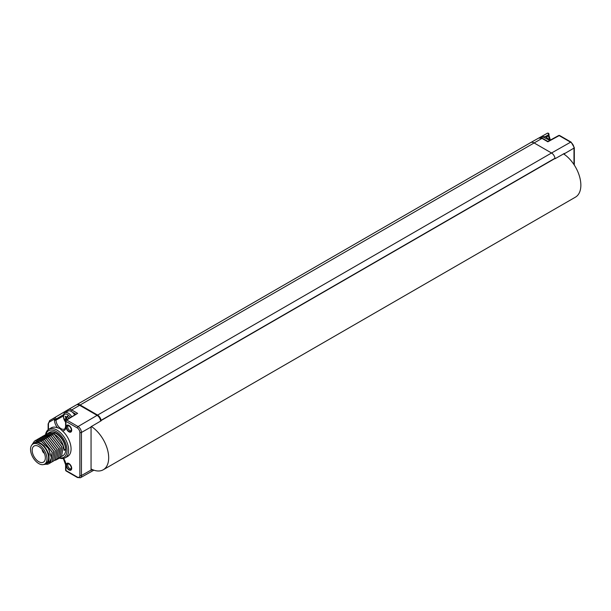 <?xml version="1.0" encoding="UTF-8"?>
<svg xmlns="http://www.w3.org/2000/svg" width="611" height="611" viewBox="0 0 611 611"><rect width="100%" height="100%" fill="white"/><g stroke="black" fill="none" stroke-linecap="round" stroke-linejoin="round"><path stroke-width="0.92" d="M554.834 158.577L555.078 158.715A5.048 2.918 -120 0 0 551.527 153.002A5.048 2.918 60 0 1 555.009 158.234L554.704 158.501M547.868 141.798L559.172 135.611A1.123 0.642 -118.7 0 0 558.63 135.543A1.123 1.123 0 0 1 559.729 135.558A1.123 0.649 120 0 0 559.172 135.611L570.582 142.195L551.527 153.002L534.06 142.913A6.736 3.887 -120 0 0 530.715 142.569A6.736 3.887 -120 0 0 530.692 142.584L530.692 142.584A6.736 3.887 60 0 1 534.06 142.913L551.527 153.002L97.6 415.075L80.133 404.986A6.736 3.887 -120 0 0 76.765 404.658L530.692 142.584L76.765 404.658A6.736 3.887 60 0 1 80.133 404.986L542.003 138.407L547.876 141.813M100.998 420.597L101.082 420.307A5.048 2.918 -120 0 0 97.6 415.075A5.048 2.918 60 0 1 101.151 420.788L100.639 421.086A5.048 2.918 -120 0 0 97.096 415.365A5.048 2.918 60 0 1 100.639 421.086L91.047 426.722A4.934 2.849 60 0 1 91.054 427.005L91.054 470.073A4.934 2.849 60 0 1 91.047 470.34L92.551 469.66M63.536 458.426A8.111 4.682 60 0 1 65.927 465.185L65.927 470.493L77.253 477.031A3.697 2.131 -120 0 0 79.865 475.526L79.865 432.451A3.697 2.131 -120 0 0 77.253 427.929A1.123 0.649 -60 0 1 78.04 426.562L97.096 415.365L79.621 405.284A6.736 3.887 -120 0 0 76.253 404.948A6.736 3.887 60 0 1 79.621 405.284L80.133 404.986L97.6 415.075L97.096 415.365L79.621 405.284L71.678 409.95A1.123 0.649 120 0 0 70.899 411.218M66.301 412.104L65.988 410.989L76.253 404.948L68.73 409.294A6.736 3.887 -120 0 0 68.684 409.317A6.736 3.887 60 0 1 68.707 409.309A6.736 3.887 60 0 1 68.73 409.294L530.692 142.584M66.156 471.005A1.123 0.649 120 0 1 65.927 470.493A1.123 0.649 180 0 1 65.598 470.035A1.123 1.123 0 0 0 66.156 471.005L77.482 477.542L80.431 477.741A4.812 2.78 -120 0 0 81.446 475.526L91.054 470.073M58.977 457.906A16.436 9.493 -120 0 0 65.133 457.838L67.546 456.516A16.497 9.524 -120 0 0 70.662 445.175A16.497 9.524 -120 0 0 62.246 430.755L59.779 428.471L57.633 427.837A16.497 9.524 -120 0 0 51.049 427.944L48.697 429.373A16.436 9.493 -120 0 0 45.565 434.604M71.701 430.228A3.926 2.268 60 0 1 68.921 431.832A3.926 2.268 60 0 1 66.141 427.02A3.926 2.268 60 0 1 68.921 425.416A3.926 2.268 60 0 1 71.701 430.228M71.701 468.316A3.926 2.268 60 0 1 68.921 469.92A3.926 2.268 60 0 1 66.141 465.108A3.926 2.268 60 0 1 68.921 463.512A3.926 2.268 60 0 1 71.701 468.316M65.133 457.838A16.436 9.493 -120 0 0 67.783 444.701A16.436 9.493 -120 0 0 57.014 430.121A16.436 9.493 -120 0 0 48.697 429.373M59.229 457.738A15.298 8.829 -120 0 0 66.935 448.436A15.298 8.829 -120 0 0 56.22 431.511A15.298 8.829 -120 0 0 45.863 434.436M46.551 434.123L47.261 433.627L54.196 434.177L63.315 445.954L61.52 456.493L62.956 455.669A13.465 7.775 -120 0 0 65.018 444.877A13.465 7.775 -120 0 0 56.22 433.008A13.465 7.775 -120 0 0 49.491 432.344L48.849 432.71L55.777 433.26C61.726 437.224 65.033 442.647 65.698 449.528L64.201 450.391C63.536 443.502 60.229 438.087 54.287 434.131L47.307 433.604M35.438 440.539L36.148 440.042L43.083 440.592L52.156 452.216L50.415 462.909L49.621 463.26M50.453 462.886L52.256 452.201L43.175 440.539L36.194 440.019M34.56 440.959L41.586 441.455L48.521 448.451L51.507 457.723L48.918 463.772L51.416 457.776L48.429 448.505L41.495 441.509L34.56 440.959L31.856 444.968M46.795 464.406L48.827 463.825M52.042 461.969L53.875 451.369L44.763 439.622L37.79 439.095M37.027 439.622L37.737 439.126L44.672 439.676L53.768 451.376L51.996 461.992L51.202 462.351M38.615 438.706L39.325 438.209L46.26 438.759L55.38 450.528L53.585 461.076L52.79 461.435M53.623 461.053L55.433 450.368L46.352 438.706L39.371 438.179M40.204 437.789L40.914 437.293L47.841 437.843L56.953 449.581L55.173 460.159L54.379 460.518M55.219 460.129L57.044 449.528L47.933 437.789L40.96 437.262M56.8 459.22L58.603 448.527L49.522 436.873L44.626 435.674L42.549 436.346M41.792 436.873L42.503 436.376L49.43 436.926L58.511 448.589L56.762 459.243L55.968 459.602M61.52 456.493L60.726 456.852M44.962 435.04L45.672 434.543L52.607 435.093L61.703 446.794L59.931 457.41L59.145 457.769M59.977 457.387L61.78 446.702L52.699 435.04L45.672 434.543M43.373 435.956L46.123 434.811L51.019 436.01L60.092 447.634L58.351 458.326L57.556 458.685M58.389 458.303L60.222 447.703L51.11 435.956L44.137 435.429M43.961 464.429A12.342 7.126 -120 0 0 48.3 453.599A12.342 7.126 -120 0 0 36.759 441.906L33.979 443.433M36.759 441.906L43.961 445.686L49.086 454.416L48.842 462.474L43.366 464.597M33.269 443.685A11.999 6.927 60 0 1 40.349 443.372A11.999 6.927 60 0 1 40.425 443.418A11.999 6.927 60 0 1 48.834 457.983A11.999 6.927 60 0 1 44.656 464.093M48.139 433.207L48.849 432.71M64.132 449.284L65.698 449.528M38.47 442.845A10.868 6.27 60 0 1 40.83 443.662M48.452 459.396A10.547 6.087 -120 0 0 48.819 457.54A10.868 6.27 60 0 1 48.345 459.961M57.633 427.837A8.111 4.682 60 0 1 54.455 420.078L54.455 419.1A1.123 0.649 0 0 0 56.029 419.108L63.437 414.732M48.452 429.525L48.452 424.385A5.377 3.101 -120 0 1 49.567 421.926L54.455 419.1A1.123 0.916 -120 0 1 54.677 417.672A1.123 0.619 59.4 0 1 55.525 417.985A1.123 0.619 59.4 0 1 56.029 419.108L56.029 420.085A6.988 4.033 -120 0 0 59.107 427.142A6.988 4.033 -120 0 0 64.506 428.96C64.865 429.197 65.224 428.288 65.598 426.241A1.123 0.649 180 0 0 65.927 426.699A8.111 4.682 60 0 1 62.246 430.755M55.12 460.19A1.123 1.123 0 0 0 55.769 460.075A1.123 0.657 -117.6 0 0 56.029 459.579M68.104 410.997A1.123 0.916 60 0 1 68.363 409.622A6.637 3.834 60 0 1 71.678 409.95L77.628 413.38L66.133 419.971A1.123 1.123 0 0 0 65.598 420.933L65.598 426.241M79.865 432.451A1.123 0.649 0 0 0 81.446 432.458A4.812 2.78 -120 0 0 78.04 426.562L66.714 420.024A1.123 0.657 -121.3 0 0 66.133 419.971M77.253 427.929L65.927 421.391A1.123 0.649 180 0 1 65.598 420.933M71.258 430.495A2.803 1.619 60 0 1 71.113 430.595A2.803 1.619 60 0 1 68.951 429.846A2.803 1.619 60 0 1 67.729 427.02A2.803 1.619 60 0 1 68.31 425.737A2.803 1.619 60 0 1 68.47 425.661M71.258 468.591A2.803 1.619 60 0 1 71.113 468.69A2.803 1.619 60 0 1 68.951 467.934A2.803 1.619 60 0 1 67.729 465.108A2.803 1.619 60 0 1 68.31 463.825A2.803 1.619 60 0 1 68.47 463.757M71.304 468.087A3.368 1.948 60 0 1 70.601 469.63A3.368 1.948 60 0 1 68.012 468.729A3.368 1.948 60 0 1 66.538 465.338A3.368 1.948 60 0 1 67.233 463.802A3.368 1.948 60 0 1 69.83 464.704A3.368 1.948 60 0 1 71.304 468.087M71.304 429.999A3.368 1.948 60 0 1 70.601 431.542A3.368 1.948 60 0 1 68.012 430.64A3.368 1.948 60 0 1 66.538 427.249A3.368 1.948 60 0 1 67.233 425.707A3.368 1.948 60 0 1 69.83 426.608A3.368 1.948 60 0 1 71.304 429.999M39.005 443.036A10.547 6.087 60 0 1 40.8 443.647M44.572 464.146L46.161 463.23A11.617 6.706 -120 0 0 48.567 457.906A11.617 6.706 60 0 0 43.496 446.221A11.617 6.706 60 0 0 34.544 443.105L32.956 444.021A11.617 6.706 60 0 1 41.907 447.137A11.617 6.706 60 0 1 46.978 458.823A11.617 6.706 -120 0 1 44.572 464.146A11.617 6.706 -120 0 1 35.621 461.03A11.617 6.706 -120 0 1 30.55 449.345A11.617 6.706 60 0 1 32.956 444.021M32.177 450.284A9.318 5.377 -120 0 0 36.24 459.655A9.318 5.377 -120 0 0 43.419 462.153A9.318 5.377 -120 0 0 45.351 457.883A9.318 5.377 60 0 0 41.281 448.512A9.318 5.377 60 0 0 34.109 446.015A9.318 5.377 60 0 0 32.177 450.284M42.701 450.254L42.197 450.551L43.541 452.881L44.045 452.591M91.054 468.95A26.151 15.099 -120 0 0 103.259 469.767L575.44 197.154A26.151 15.099 -120 0 0 579.648 176.885A26.151 15.099 -120 0 0 563.434 153.804M103.259 469.767A26.151 15.099 -120 0 0 107.467 449.49A26.151 15.099 -120 0 0 91.245 426.417M555.078 158.715L564.533 153.361A4.934 2.849 -120 0 1 564.541 153.644L564.541 154.56M548.647 133.778A1.123 0.649 180 0 1 548.976 134.237A1.123 1.123 0 0 0 547.303 133.259L539.078 137.887L547.303 133.267A1.123 0.68 60.6 0 1 547.303 133.259L547.303 133.259A1.123 0.68 60.6 0 1 548.189 133.557A1.123 0.68 60.6 0 1 548.663 134.687L548.663 135.757A1.123 0.649 180 0 0 548.976 135.306L550.351 140.079M548.976 135.306L548.976 134.237A1.123 0.649 180 0 1 548.663 134.687L545.256 136.612M74.588 414.838A6.782 3.918 -120 0 0 67.905 411.096L64.926 412.822C64.323 412.654 63.743 413.846 63.185 416.389L65.598 422.445M68.768 418.375L67.508 415.9L66.637 417.145L65.125 416.267L65.881 418.222L65.125 419.299L66.217 419.925M66.637 417.145L67.752 416.503M65.125 419.299L66.332 418.596L67.393 419.207M65.881 418.222L67.088 417.519L66.332 418.596M66.889 417L67.088 417.519M542.232 138.544A6.782 3.918 60 0 1 542.782 138.766M101.082 420.307L555.009 158.234M65.927 465.185A1.123 0.649 180 0 1 65.598 464.727L65.598 470.035M77.628 413.38L66.714 420.024A1.123 0.649 120 0 0 65.927 421.391L65.927 426.699M54.455 420.078A1.123 0.649 0 0 0 56.029 420.085L63.193 416.091M46.085 435.696L46.123 434.811M72.304 412.135L75.749 414.128M65.988 410.989L49.789 420.498A6.5 3.75 -120 0 0 49.774 420.513L48.124 423.927L48.124 429.77M49.567 421.926A1.123 0.916 -120 0 1 49.789 420.498L68.73 409.294M48.452 424.385A1.123 0.649 180 0 1 48.124 423.927M59.076 457.945L58.442 458.273M58.06 458.479L57.358 458.846M79.865 475.526A1.123 0.649 0 0 0 81.446 475.526L81.446 432.458L91.054 427.005M77.253 477.031A1.123 0.649 120 0 0 77.482 477.542M76.253 404.948L76.765 404.658L76.253 404.948M549.946 140.301A6.874 3.972 60 0 1 548.663 135.757L546.478 137.063M559.729 135.558L571.132 142.142A1.123 0.649 120 0 0 570.582 142.195A4.812 2.78 60 0 1 573.989 148.091L573.989 164.603M571.132 142.142L574.309 147.641A1.123 0.649 180 0 1 573.989 148.091L564.541 153.644M542.553 138.361A1.123 0.649 120 0 0 542.003 138.407A6.637 3.834 60 0 0 538.703 138.071L542.553 138.361L547.876 141.431L558.63 135.543M538.681 138.078A6.637 3.834 60 0 1 538.703 138.071L530.715 142.569L538.681 138.078M71.647 416.626A6.782 3.918 -120 0 0 64.926 412.822M70.288 417.45A5.644 3.261 -120 0 0 65.95 414.021A5.644 3.261 -120 0 0 63.521 416.855A5.644 3.261 -120 0 0 65.598 422.102M541.254 137.811L542.789 136.925A6.782 3.918 60 0 1 549.419 140.591M101.121 420.528L554.925 158.524M80.431 477.741L93.873 470.172M65.598 464.727L63.307 458.464M59.527 458.105L55.769 460.075M49.774 420.513L68.707 409.309M574.309 147.641L574.309 165.1M542.789 136.925L549.839 140.354"/></g></svg>
